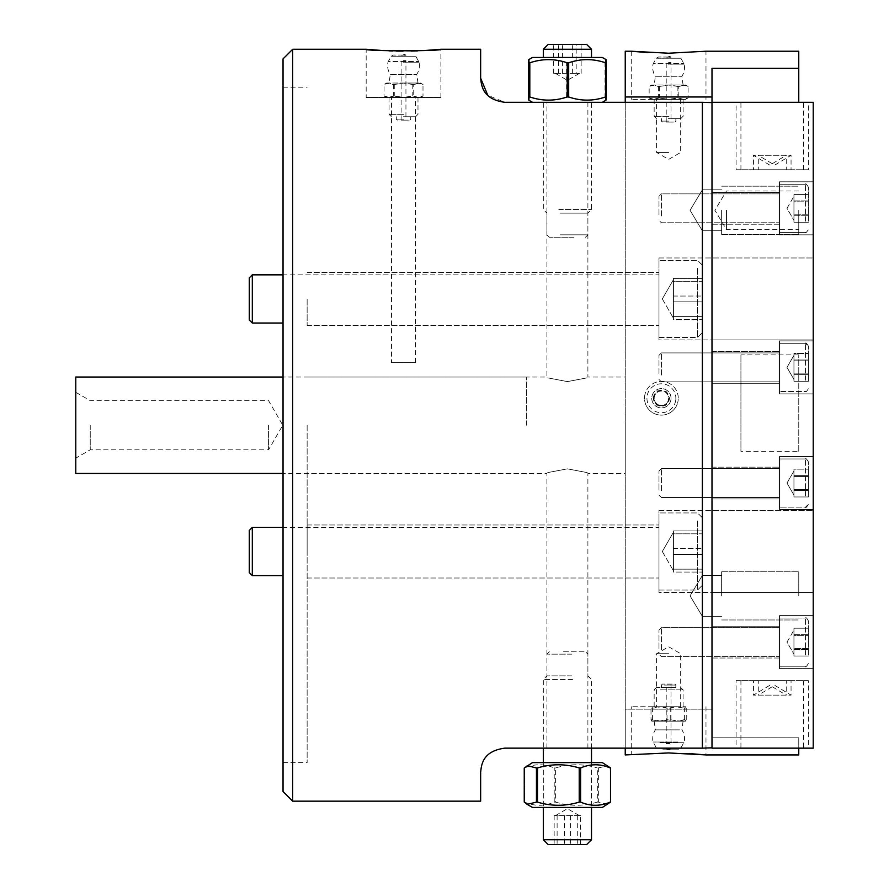<?xml version="1.0" encoding="UTF-8"?>
<svg xmlns="http://www.w3.org/2000/svg" width="889" height="889" viewBox="0 0 889 889"><rect width="100%" height="100%" fill="white"/><g stroke="black" fill="none" stroke-linecap="round" stroke-linejoin="round"><path stroke-width="0.67" stroke-dasharray="4.45 3.33" d="M793.944 214.727L793.944 194.424L793.944 220.372L793.944 214.838L808.401 214.838L808.401 194.424L808.401 222.228L808.401 194.424L808.401 222.228L808.401 214.838L793.944 214.838L793.944 222.228L808.401 222.228L793.944 222.228L793.944 196.28L793.944 207.882L793.944 200.925L808.401 200.925L793.944 200.925L793.944 194.424L808.401 194.424L793.944 194.424L793.944 201.814L808.401 201.814L793.944 201.814L793.944 215.727L808.401 215.727L793.944 215.727L793.944 218.972L793.944 214.727M808.401 219.594L808.401 187.123L808.401 219.594M779.486 221.139L779.486 184.223L779.486 221.139M661.394 216.016L661.394 193.869L661.394 216.016M779.486 216.016L779.486 193.869L779.486 216.016M658.982 214.727L658.982 196.28L658.982 214.727M673.44 566.804L673.44 530.944L673.44 572.06L673.44 530.944L702.366 530.944L702.366 572.06L702.366 530.944L702.366 572.06L702.366 530.944L673.44 530.944L673.44 548.613L702.366 548.613L673.44 548.613L673.44 539.779L673.44 570.782L673.44 532.389L673.44 533.833L702.366 533.833L673.44 533.833L673.44 554.392L702.366 554.392L673.44 554.392L673.44 572.06L702.366 572.06L673.44 572.06L673.44 569.171L702.366 569.171L673.44 569.171L673.44 558.892L673.44 566.804M249.298 534.767L249.298 572.594L249.298 534.767M252.309 527.399L249.298 530.411L249.298 572.594L252.309 575.605L252.309 527.399L252.309 575.605L252.309 527.399L658.982 527.399L658.982 575.605L658.982 527.399L658.982 575.605L658.982 527.399L283.035 527.399M702.366 578.283L702.366 517.765L702.366 578.283M697.543 520.898L697.543 590.063L697.543 520.898M658.982 582.106L658.982 512.942L658.982 582.106M793.944 489.461L793.944 469.159L793.944 495.106L793.944 489.572L808.401 489.572L808.401 469.159L808.401 496.962L808.401 469.159L808.401 496.962L808.401 469.159L808.401 496.962L808.401 469.159L808.401 496.962L808.401 489.572L793.944 489.572L793.944 475.659L808.401 475.659L793.944 475.659L793.944 472.403L793.944 493.262L793.944 489.572L808.401 489.572L793.944 489.572L793.944 469.159L808.401 469.159L793.944 469.159L793.944 496.962L808.401 496.962L793.944 496.962L793.944 493.262L793.944 496.962L808.401 496.962L793.944 496.962L793.944 472.848L793.944 476.548L808.401 476.548L793.944 476.548L793.944 490.45L808.401 490.45L793.944 490.45L793.944 493.706L793.944 469.159L793.944 496.962L793.944 471.014L793.944 482.616L793.944 475.659L808.401 475.659L793.944 475.659L793.944 469.159L808.401 469.159L793.944 469.159L793.944 476.548L808.401 476.548L793.944 476.548L793.944 490.45L808.401 490.45L793.944 490.45L793.944 493.706L793.944 489.461M808.401 494.328L808.401 461.847L808.401 494.328M779.486 495.873L779.486 458.957L779.486 495.873M661.394 490.75L661.394 468.603L661.394 490.75M779.486 490.75L779.486 468.603L779.486 490.75M658.982 489.461L658.982 471.014L658.982 489.461M75.776 377.025L75.776 473.415M90.234 425.22L90.234 449.801L90.234 425.22M268.578 425.22L268.578 449.801L268.578 425.22M526.432 425.22L526.432 377.025L526.432 425.22M793.944 373.791L793.944 353.478L793.944 379.436L793.944 373.891L808.401 373.891L808.401 353.478L808.401 381.281L808.401 353.478L808.401 381.281L808.401 353.478L808.401 381.281L808.401 353.478L808.401 381.281L808.401 373.891L793.944 373.891L793.944 359.989L808.401 359.989L793.944 359.989L793.944 356.733L793.944 377.592L793.944 373.891L808.401 373.891L793.944 373.891L793.944 353.478L808.401 353.478L793.944 353.478L793.944 381.281L808.401 381.281L793.944 381.281L793.944 377.592L793.944 381.281L808.401 381.281L793.944 381.281L793.944 357.178L793.944 360.878L808.401 360.878L793.944 360.878L793.944 374.78L808.401 374.78L793.944 374.78L793.944 378.036L793.944 353.478L793.944 381.281L793.944 355.333L793.944 366.935L793.944 359.989L808.401 359.989L793.944 359.989L793.944 353.478L808.401 353.478L793.944 353.478L793.944 360.878L808.401 360.878L793.944 360.878L793.944 374.78L808.401 374.78L793.944 374.78L793.944 378.036L793.944 373.791M808.401 378.658L808.401 346.177L808.401 378.658M779.486 380.192L779.486 343.287L779.486 380.192M661.394 375.069L661.394 352.922L661.394 375.069M779.486 375.069L779.486 352.922L779.486 375.069M658.982 373.791L658.982 355.333L658.982 373.791M673.44 314.239L673.44 278.379L673.44 319.495L673.44 278.379L702.366 278.379L702.366 319.495L702.366 278.379L702.366 319.495L702.366 278.379L673.44 278.379L673.44 296.048L702.366 296.048L673.44 296.048L673.44 287.214L673.44 318.218L673.44 279.824L673.44 281.268L702.366 281.268L673.44 281.268L673.44 301.827L702.366 301.827L673.44 301.827L673.44 319.495L702.366 319.495L673.44 319.495L673.44 316.606L702.366 316.606L673.44 316.606L673.44 306.327L673.44 314.239M249.298 282.202L249.298 320.029L249.298 282.202M252.309 274.845L249.298 277.857L249.298 320.029L252.309 323.04L252.309 274.845L252.309 323.04L252.309 274.845L658.982 274.845L658.982 323.04L658.982 274.845L658.982 323.04L658.982 274.845L283.035 274.845M702.366 325.718L702.366 265.2L702.366 325.718M697.543 268.334L697.543 337.498L697.543 268.334M658.982 329.552L658.982 260.377L658.982 329.552M403.128 83.01L417.986 83.01L403.128 83.01M403.462 60.641L405.94 60.641L403.462 60.641M405.94 55.051L401.117 55.251L405.94 55.251A3.612 3.612 0 0 0 401.117 55.251L405.94 55.051L401.117 55.051M403.817 55.051L393.349 55.051L403.817 55.051M403.095 62.186L419.086 62.186L403.095 62.186M403.195 116.748L415.585 116.748L403.195 116.748M403.928 114.337L389.071 114.337L403.928 114.337M403.362 120.126L409.796 120.126L403.362 120.126M403.728 119.159L396.305 119.159L403.728 119.159M403.595 120.126L401.117 120.126L403.595 120.126M403.328 116.748L410.762 116.748L403.328 116.748M403.128 97.468L417.986 97.468L403.128 97.468M393.349 55.051L391.271 56.263L415.796 56.263L391.271 56.263L388.249 61.485L418.808 61.485L388.249 61.485L387.982 62.186A15.902 15.902 0 0 0 390.282 74.332L416.774 74.332L390.293 74.332L389.071 83.01M413.729 84.511L403.995 83.01L394.26 84.511L389.16 83.01L384.059 84.511L386.659 83.01L393.327 84.511L403.061 83.01L417.897 83.01L422.997 84.511L420.397 83.01L413.729 84.511L413.729 95.956L418.363 97.468L386.659 97.468L403.061 97.468L393.327 95.956L388.693 97.468L384.059 95.956L389.16 97.468L394.26 95.956L403.995 97.468L413.729 95.956M420.397 97.468L422.997 95.956L417.897 97.468L420.397 97.468L418.363 97.468L422.997 95.956L422.997 84.511L418.363 83.01L386.659 83.01M386.659 97.468L384.059 95.956L384.059 84.511L388.693 83.01L403.061 83.01L412.796 84.511L420.397 83.01M417.897 97.468L412.796 95.956L403.061 97.468L417.897 97.468M393.327 84.511L393.327 95.956M394.26 84.511L394.26 95.956M412.796 84.511L412.796 95.956M563.57 651.759L585.484 651.759L563.57 651.759M571.76 675.851L546.924 675.851L571.76 675.851M572.527 679.474L543.312 679.474L572.527 679.474M548.124 844.55L586.684 844.55M591.507 839.727L543.312 839.727M580.661 815.635L554.158 815.635L580.661 815.635L580.661 844.55L554.158 844.55L580.661 844.55M554.158 815.635L554.158 844.55M564.448 815.635L564.448 844.55M577.706 815.635L577.706 844.55M570.36 815.635L570.36 844.55M557.114 815.635L557.114 844.55M798.766 210.282L798.766 234.385L798.766 210.282M726.457 210.282L726.457 229.562L726.457 210.282M721.646 210.282L721.646 234.385L721.646 210.282M702.366 210.282L702.366 230.773L702.366 210.282M798.766 595.874L798.766 571.771L798.766 595.874M721.646 595.874L721.646 571.771L721.646 595.874M702.366 595.874L702.366 575.394L702.366 595.874M668.628 653.715L656.571 653.715L668.628 653.715M668.628 706.733L631.268 706.733L668.628 706.733M632.001 754.85L631.268 754.928L631.268 706.733M668.628 99.424L631.268 99.424L668.628 99.424M648.137 52.618L668.628 53.218M668.628 152.441L656.571 152.441L668.628 152.441M798.766 451.279L798.766 354.878L798.766 451.279L740.926 451.279L740.926 354.878L740.926 451.279M798.766 354.878L740.926 354.878M798.766 748.149L798.766 737.803L712 737.803L798.766 737.803L798.766 754.928M480.649 801.167L480.649 772.252C481.438 765.362 482.149 751.194 504.752 748.149L711.722 748.149L625.245 748.149L625.245 709.166L712 709.166L712 737.803L712 709.166L625.245 709.166L625.245 754.928M689.108 753.539L668.628 752.939M798.766 51.229L798.766 68.353L712 68.353L712 96.99L625.245 96.99L625.245 709.166L625.245 102.291L711.722 102.291L504.752 102.291L487.783 95.301M625.245 51.229L625.245 96.99M705.244 51.306L705.977 51.229L705.977 99.424M798.766 102.291L798.766 68.353M712 102.291L813.224 102.291L712 102.291L712 748.149L813.224 748.149L712 748.149L813.224 748.149L813.224 102.291L813.224 748.149L813.224 102.291L712 102.291L712 748.149L712 96.99M712 68.353L712 737.803L712 68.353M808.401 169.766L740.926 169.766L808.401 169.766L808.401 102.291L740.926 102.291L808.401 102.291M740.926 169.766L740.926 102.291M791.054 169.766L758.273 169.766L758.273 155.308L791.054 155.308L758.273 155.308L774.663 165.154L791.054 155.308L791.054 169.766L758.273 169.766M736.103 680.674L803.578 680.674L736.103 680.674L736.103 748.149L803.578 748.149L736.103 748.149M803.578 680.674L803.578 748.149M753.45 680.674L786.232 680.674L786.232 695.131L753.45 695.131L786.232 695.131L769.841 685.286L753.45 695.131L753.45 680.674L786.232 680.674M712 339.909L813.224 339.909L813.224 257.966L813.224 339.909L813.224 257.966L813.224 339.909L712 339.909L712 257.966L813.224 257.966L712 257.966L712 339.909L712 257.966L712 339.909L712 298.937L712 339.909L712 298.937L712 339.909L658.982 339.909L658.982 298.937L658.982 339.909L658.982 298.937L658.982 339.909L712 339.909M712 592.474L813.224 592.474L813.224 510.53L813.224 592.474L813.224 510.53L813.224 592.474L712 592.474L712 510.53L813.224 510.53L712 510.53L712 592.474L712 510.53L712 592.474L712 551.502L712 592.474L712 551.502L712 592.474L658.982 592.474L658.982 551.502L658.982 592.474L658.982 551.502L658.982 592.474L712 592.474M779.486 234.84L813.224 234.84L813.224 181.812L813.224 234.84L813.224 181.812L813.224 234.84L779.486 234.84L779.486 181.812L813.224 181.812L779.486 181.812L779.486 234.84M712 224.228L779.486 224.228L779.486 192.424L779.486 224.228L779.486 192.424L779.486 224.228L712 224.228L712 192.424L779.486 192.424L712 192.424L712 224.228M779.486 393.894L813.224 393.894L813.224 340.876L813.224 393.894L813.224 340.876L813.224 393.894L813.224 340.876L813.224 393.894L813.224 340.876L813.224 393.894L779.486 393.894L779.486 340.876L813.224 340.876L779.486 340.876L779.486 393.894L779.486 340.876L779.486 393.894L813.224 393.894L779.486 393.894L779.486 340.876L813.224 340.876L779.486 340.876L779.486 393.894M712 383.292L779.486 383.292L779.486 351.477L779.486 383.292L779.486 351.477L779.486 383.292L779.486 351.477L779.486 383.292L779.486 351.477L779.486 383.292L712 383.292L712 351.477L779.486 351.477L712 351.477L712 383.292L712 351.477L712 383.292L779.486 383.292L712 383.292L712 351.477L779.486 351.477L712 351.477L712 383.292M779.486 509.564L813.224 509.564L813.224 456.546L813.224 509.564L813.224 456.546L813.224 509.564L813.224 456.546L813.224 509.564L813.224 456.546L813.224 509.564L779.486 509.564L779.486 456.546L813.224 456.546L779.486 456.546L779.486 509.564L779.486 456.546L779.486 509.564L813.224 509.564L779.486 509.564L779.486 456.546L813.224 456.546L779.486 456.546L779.486 509.564M712 498.962L779.486 498.962L779.486 467.158L779.486 498.962L779.486 467.158L779.486 498.962L779.486 467.158L779.486 498.962L779.486 467.158L779.486 498.962L712 498.962L712 467.158L779.486 467.158L712 467.158L712 498.962L712 467.158L712 498.962L779.486 498.962L712 498.962L712 467.158L779.486 467.158L712 467.158L712 498.962M779.486 668.628L813.224 668.628L813.224 615.61L813.224 668.628L813.224 615.61L813.224 668.628L779.486 668.628L779.486 615.61L813.224 615.61L779.486 615.61L779.486 668.628M712 658.016L779.486 658.016L779.486 626.212L779.486 658.016L779.486 626.212L779.486 658.016L712 658.016L712 626.212L779.486 626.212L712 626.212L712 658.016M567.571 62.797L566.126 62.797L566.126 96.957L567.571 96.957L567.571 62.797C580.017 58.574 592.496 58.574 604.998 62.797L604.998 96.957C592.552 101.179 580.084 101.179 567.571 96.957M567.715 102.291L543.312 102.291L567.715 102.291M567.715 57.463L543.312 57.463L567.715 57.463M567.849 102.291L532.467 102.291L567.849 102.291M604.998 96.957L605.742 96.957L605.742 62.797C605.92 58.574 606.109 58.574 606.287 62.797L606.287 62.797M606.287 96.945L606.287 96.957C606.109 101.179 605.92 101.179 605.742 96.957M602.353 57.463L532.467 57.463M605.742 62.797L604.998 62.797M566.126 96.957C553.858 101.179 541.557 101.179 529.233 96.957L529.233 62.797C541.501 58.574 553.791 58.574 566.126 62.797M529.233 62.797L528.522 62.797M528.522 96.957L529.233 96.957M573.85 237.241L549.335 237.241L573.85 237.241M560.103 213.149L587.896 213.149L560.103 213.149M558.814 209.526L591.507 209.526L558.814 209.526M586.684 44.45L548.124 44.45M543.312 49.273L591.507 49.273M576.183 73.365L553.669 73.365L578.661 73.365L576.183 73.365L576.183 44.45L581.15 44.45L553.669 44.45L576.183 44.45M558.625 73.365L558.625 44.45M572.372 73.365L572.372 44.45M581.15 73.365L581.15 44.45M562.448 73.365L562.448 44.45M553.669 73.365L553.669 44.45M597.319 802.111L598.364 802.111L598.364 767.94L597.319 767.94L597.319 802.111C583.451 806.334 569.538 806.334 555.603 802.111L555.603 767.94C569.471 763.718 583.373 763.718 597.319 767.94M550.802 762.618L591.507 762.618L550.802 762.618M550.802 807.434L591.507 807.434L550.802 807.434M532.467 762.618L602.353 762.618M555.603 767.94L554.214 767.94L554.214 802.111C544.324 806.334 534.467 806.334 524.643 802.111L524.643 767.94C534.467 763.718 544.324 763.718 554.214 767.94M532.467 807.434L602.353 807.434M554.214 802.111L555.603 802.111M607.665 804.367L598.364 802.111M598.364 767.94L607.665 765.685M793.944 648.526L793.944 628.212L793.944 654.16L793.944 648.626L808.401 648.626L808.401 628.212L808.401 656.015L808.401 628.212L808.401 656.015L808.401 648.626L793.944 648.626L793.944 656.015L808.401 656.015L793.944 656.015L793.944 630.068L793.944 641.669L793.944 634.724L808.401 634.724L793.944 634.724L793.944 628.212L808.401 628.212L793.944 628.212L793.944 635.602L808.401 635.602L793.944 635.602L793.944 649.515L808.401 649.515L793.944 649.515L793.944 652.77L793.944 648.526M808.401 653.393L808.401 620.911L808.401 653.393M779.486 654.926L779.486 618.011L779.486 654.926M661.394 649.803L661.394 627.656L661.394 649.803M779.486 649.803L779.486 627.656L779.486 649.803M658.982 648.526L658.982 630.068L658.982 648.526M808.401 680.674L740.926 680.674L808.401 680.674L808.401 748.149M740.926 680.674L740.926 748.149M791.054 680.674L758.273 680.674L758.273 695.131L791.054 695.131L758.273 695.131L774.663 685.286L791.054 695.131L791.054 680.674L758.273 680.674M736.103 169.766L803.578 169.766L736.103 169.766L736.103 102.291L803.578 102.291L736.103 102.291M803.578 169.766L803.578 102.291M753.45 169.766L786.232 169.766L786.232 155.308L753.45 155.308L786.232 155.308L769.841 165.154L753.45 155.308L753.45 169.766L786.232 169.766M676.862 721.19L654.16 721.19L676.862 721.19M669.995 743.56L666.217 743.56L669.995 743.56M666.639 748.949L671.039 748.949L666.639 748.949M662.827 749.149L678.796 749.149L662.827 749.149M677.485 742.015L653.071 742.015L677.485 742.015M675.496 687.453L656.571 687.453L675.496 687.453M660.383 689.864L683.085 689.864L660.383 689.864M672.195 684.074L662.361 684.074L672.195 684.074M664.505 685.041L675.851 685.041L664.505 685.041M667.25 749.149L671.039 749.149L667.25 749.149M667.25 684.074L671.039 684.074L667.25 684.074M672.74 687.453L661.394 687.453L672.74 687.453M676.862 706.733L654.16 706.733L676.862 706.733M679.507 729.869L655.382 729.869L679.507 729.869M651.004 719.679L659.005 721.19L667.017 719.679L675.818 721.19L684.63 719.679L685.441 721.19L661.427 721.19L652.615 719.679L651.815 721.19L685.441 721.19L686.241 719.679L678.24 721.19L670.239 719.679L661.427 721.19L651.815 721.19L651.004 719.679L651.004 708.233L651.759 706.733L685.497 706.733L678.24 706.733L686.241 708.233L685.441 706.733L684.63 708.233L675.818 706.733L667.017 708.233L659.005 706.733L651.004 708.233M651.759 706.733L652.615 708.233L661.427 706.733L651.815 706.733M661.427 706.733L670.239 708.233L678.24 706.733L661.427 706.733M686.241 719.679L686.241 708.233M684.63 719.679L684.63 708.233M667.017 719.679L667.017 708.233M652.615 719.679L652.615 708.233M670.239 719.679L670.239 708.233M307.138 298.937L307.138 325.452L307.138 298.937M307.138 551.502L307.138 524.988L307.138 551.502M658.982 551.502L658.982 510.53L658.982 551.502M658.982 298.937L658.982 257.966L658.982 298.937M567.404 468.847C540.979 473.859 540.979 473.859 567.404 468.847C540.979 473.859 540.979 473.859 567.404 468.847C593.83 473.859 593.83 473.859 567.404 468.847C593.83 473.859 593.83 473.859 567.404 468.847M567.404 748.149L587.896 748.149L567.404 748.149M567.404 102.291L587.896 102.291L567.404 102.291M567.404 381.592C540.979 376.58 540.979 376.58 567.404 381.592C540.979 376.58 540.979 376.58 567.404 381.592C593.83 376.58 593.83 376.58 567.404 381.592C593.83 376.58 593.83 376.58 567.404 381.592M391.482 362.568L415.585 362.568L391.482 362.568L391.482 97.468L415.585 97.468L391.482 97.468M415.585 362.568L415.585 97.468M366.179 97.468L440.888 97.468L366.179 97.468L366.179 49.273M423.875 50.573L417.83 50.862M411.085 51.051L403.073 51.129M396.15 51.062L392.694 50.973M388.926 50.851L382.792 50.551M440.888 97.468L440.888 49.273M625.245 425.22L625.245 473.415L625.245 425.22M307.138 425.22L307.138 762.618L307.138 425.22M712 425.22L712 747.827L712 102.613L625.245 102.291L625.245 748.149L712 747.827L712 425.22M292.67 801.167L292.67 49.273M480.649 78.188L480.649 49.273M702.366 748.149L702.366 102.291M283.035 791.532L283.035 58.907M712 551.502L712 510.53L712 551.502M712 298.937L712 257.966L712 298.937M712 747.827L712 102.613M625.245 748.149L625.245 102.291M668.228 84.966L683.085 84.966L668.228 84.966M668.561 62.597L671.039 62.597L668.561 62.597M671.039 57.007L666.217 57.207L671.028 57.207A3.612 3.612 0 0 0 666.217 57.207L671.039 57.007L666.217 57.007M668.906 57.007L658.449 57.007L668.906 57.007M668.195 64.141L684.174 64.141L668.195 64.141M668.295 118.704L680.674 118.704L668.295 118.704M669.028 116.292L654.16 116.292L669.028 116.292M668.45 122.082L674.895 122.082L668.45 122.082M668.828 121.115L661.394 121.115L668.828 121.115M668.695 122.082L666.217 122.082L668.695 122.082M668.428 118.704L675.851 118.704L668.428 118.704M668.228 99.424L683.085 99.424L668.228 99.424M658.449 57.007L656.36 58.218L680.885 58.218L656.36 58.218L653.337 63.441L683.908 63.441L653.337 63.441L653.071 64.141A15.902 15.902 0 0 0 655.382 76.287L681.874 76.287L655.382 76.287L654.16 84.966M678.829 86.477L669.095 84.966L659.36 86.477L654.26 84.966L649.148 86.477L651.759 84.966L658.416 86.477L668.161 84.966L682.996 84.966L688.097 86.477L685.497 84.966L678.829 86.477L678.829 97.923L683.463 99.424L651.759 99.424L668.161 99.424L658.416 97.923L653.782 99.424L649.148 97.923L654.26 99.424L659.36 97.923L669.095 99.424L678.829 97.923M685.497 99.424L688.097 97.923L682.996 99.424L685.497 99.424L683.463 99.424L688.097 97.923L688.097 86.477L683.463 84.966L651.759 84.966M651.759 99.424L649.148 97.923L649.148 86.477L653.782 84.966L668.161 84.966L677.896 86.477L685.497 84.966M682.996 99.424L677.896 97.923L668.161 99.424L682.996 99.424M658.416 86.477L658.416 97.923M659.36 86.477L659.36 97.923M677.896 86.477L677.896 97.923M667.361 402.339A7.234 7.234 0 0 0 661.938 391.049A7.234 7.234 0 0 0 654.882 401.395A7.234 7.234 0 0 0 667.361 402.339L669.717 398.883L666.105 391.36L657.782 390.738L653.071 397.627L656.693 405.151L665.016 405.784L667.361 402.339M653.459 397.661A7.957 7.957 0 0 1 661.994 390.327A7.957 7.957 0 0 1 669.328 398.861A7.957 7.957 0 0 1 660.794 406.184A7.957 7.957 0 0 1 653.459 397.661M671.006 398.983A9.635 9.635 0 0 0 662.116 388.649A9.635 9.635 0 0 0 651.781 397.527A9.635 9.635 0 0 0 660.671 407.873A9.635 9.635 0 0 0 671.006 398.983A9.635 9.635 0 0 0 662.116 388.649A9.635 9.635 0 0 0 651.781 397.527A9.635 9.635 0 0 0 660.671 407.873A9.635 9.635 0 0 0 671.006 398.983M675.818 399.35A14.457 14.457 0 0 0 662.483 383.837A14.457 14.457 0 0 0 646.981 397.172A14.457 14.457 0 0 0 660.305 412.674A14.457 14.457 0 0 0 675.818 399.35M644.569 396.983A16.869 16.869 0 0 1 662.661 381.437A16.869 16.869 0 0 1 678.218 399.528A16.869 16.869 0 0 0 662.661 381.437A16.869 16.869 0 0 0 644.569 396.983A16.869 16.869 0 0 0 660.127 415.085A16.869 16.869 0 0 0 678.218 399.528A16.869 16.869 0 0 1 660.127 415.085A16.869 16.869 0 0 1 644.569 396.983M653.071 397.627L656.693 405.151L665.016 405.784L669.717 398.883L666.105 391.36L657.782 390.738L653.071 397.627M805.512 221.139L805.512 184.223L805.512 221.139M805.512 495.873L805.512 458.957L805.512 495.873M805.512 380.192L805.512 343.287L805.512 380.192M571.76 654.16L546.924 654.16L571.76 654.16M560.103 234.84L587.896 234.84L560.103 234.84M805.512 654.926L805.512 618.011L805.512 654.926M675.618 747.938L656.36 747.938L675.618 747.938M659.916 742.715L683.908 742.715L659.916 742.715M786.987 208.326L793.944 196.28L786.987 208.326L793.944 220.372L786.987 208.326M805.512 232.429C805.456 233.485 806.423 232.529 808.401 229.529C806.423 232.529 805.456 233.485 805.512 232.429L779.486 232.429L805.512 232.429M661.394 222.783L779.486 222.783L661.394 222.783L658.982 220.372L661.394 222.783M658.982 196.28L661.394 193.869L779.486 193.869L661.394 193.869L658.982 196.28M779.486 184.223L805.512 184.223C805.49 183.167 806.445 184.123 808.401 187.123C806.445 184.123 805.49 183.167 805.512 184.223L779.486 184.223M662.316 551.502L673.44 570.782L662.316 551.502L673.44 532.222L662.316 551.502M702.366 517.765L697.543 512.942L658.982 512.942L697.543 512.942L702.366 517.765M658.982 590.063L697.543 590.063L702.366 585.24L697.543 590.063L658.982 590.063M252.309 575.605L283.035 575.605M786.987 483.06L793.944 471.014L786.987 483.06L793.944 495.106L786.987 483.06L793.944 471.014L786.987 483.06L793.944 495.106L786.987 483.06M805.512 507.163C805.879 508.03 806.834 507.063 808.401 504.263C806.612 507.219 805.645 508.186 805.512 507.163L808.401 504.263C806.612 507.219 805.645 508.186 805.512 507.163L779.486 507.163L805.512 507.163M661.394 497.518L779.486 497.518L661.394 497.518L779.486 497.518L661.394 497.518L658.982 495.106L661.394 497.518M658.982 471.014L661.394 468.603L779.486 468.603L661.394 468.603L779.486 468.603L661.394 468.603L658.982 471.014M779.486 458.957L805.512 458.957C805.656 457.979 806.612 458.935 808.401 461.847C806.612 458.935 805.656 457.979 805.512 458.957C805.656 457.979 806.612 458.935 808.401 461.847C806.612 458.935 805.656 457.979 805.512 458.957L779.486 458.957M75.776 392.293L90.234 400.639L268.578 400.639L282.769 425.22L268.578 449.801L90.234 449.801L75.776 458.146M526.432 377.025L283.035 377.025M526.432 473.415L283.035 473.415M786.987 367.379L793.944 355.333L786.987 367.379L793.944 379.436L786.987 367.379L793.944 355.333L786.987 367.379L793.944 379.436L786.987 367.379M805.512 391.482C805.823 392.349 806.79 391.382 808.401 388.593C806.79 391.382 805.823 392.349 805.512 391.482C805.823 392.349 806.79 391.382 808.401 388.593C806.79 391.382 805.823 392.349 805.512 391.482L779.486 391.482L805.512 391.482M661.394 381.837L779.486 381.837L661.394 381.837L779.486 381.837L661.394 381.837L658.982 379.436L661.394 381.837M658.982 355.333L661.394 352.922L779.486 352.922L661.394 352.922L779.486 352.922L661.394 352.922L658.982 355.333M779.486 343.287L805.512 343.287L808.401 346.177C806.701 343.276 805.734 342.309 805.512 343.287C805.734 342.309 806.701 343.276 808.401 346.177C806.701 343.276 805.734 342.309 805.512 343.287L779.486 343.287M662.316 298.937L673.44 318.218L662.316 298.937L673.44 279.657L662.316 298.937M702.366 265.2L697.543 260.377L658.982 260.377L697.543 260.377L702.366 265.2M658.982 337.498L697.543 337.498L702.366 332.675L697.543 337.498L658.982 337.498M252.309 323.04L283.035 323.04M417.986 83.01L416.774 74.332A15.902 15.902 0 0 0 419.086 62.186L415.796 56.263L413.707 55.051M401.117 120.126L401.117 60.641A3.612 3.612 0 0 0 405.94 60.641L405.94 120.126M415.585 116.748L417.986 114.337L417.986 97.468M409.796 120.126L410.762 119.159L410.762 116.748M389.071 97.468L389.071 114.337L391.482 116.748M396.305 116.748L396.305 119.159L397.261 120.126M591.507 748.149L591.507 679.474L587.896 675.851L587.896 654.16L585.484 651.759M579.461 815.635L567.404 808.679L555.358 815.635M591.507 762.618L591.507 807.434L591.507 762.618M549.335 651.759L546.924 654.16L546.924 675.851L543.312 679.474L543.312 748.149M543.312 762.618L543.312 807.434L543.312 762.618M798.766 191.002L726.457 191.002L714.878 210.282L726.457 229.562L798.766 229.562M721.646 234.385L798.766 234.385L721.646 234.385M702.366 230.773L721.646 230.773L702.366 230.773L690.053 210.282L702.366 230.773M721.646 619.977L798.766 619.977L721.646 619.977M702.366 616.355L721.646 616.355L702.366 616.355L690.053 595.874L702.366 616.355M680.674 706.733L680.674 653.715L668.628 646.759L656.571 653.715L656.571 706.733M631.268 51.229L631.268 99.424M680.674 99.424L680.674 152.441L668.628 159.398L656.571 152.441L656.571 99.424M705.977 706.733L705.977 754.928M690.053 595.874L702.366 575.394L721.646 575.394L702.366 575.394L690.053 595.874M721.646 571.771L798.766 571.771L721.646 571.771M690.053 210.282L702.366 189.802L721.646 189.802L702.366 189.802L690.053 210.282M721.646 186.179L798.766 186.179L721.646 186.179M549.335 237.241L546.924 234.84L546.924 213.149L543.312 209.526L543.312 102.291M585.484 237.241L587.896 234.84L587.896 213.149L591.507 209.526L591.507 102.291M579.461 73.365L567.404 80.321L555.358 73.365M786.987 642.114L793.944 630.068L786.987 642.114L793.944 654.16L786.987 642.114M805.512 666.217C805.923 667.106 806.89 666.139 808.401 663.327C806.89 666.139 805.923 667.106 805.512 666.217L779.486 666.217L805.512 666.217M661.394 656.571L779.486 656.571L661.394 656.571L658.982 654.16L661.394 656.571M658.982 630.068L661.394 627.656L779.486 627.656L661.394 627.656L658.982 630.068M779.486 618.011L805.512 618.011C805.923 617.122 806.89 618.088 808.401 620.911C806.89 618.088 805.923 617.122 805.512 618.011L779.486 618.011M654.16 721.19L655.382 729.869A15.902 15.902 0 0 0 653.071 742.015L656.36 747.938L658.449 749.149M683.085 721.19L681.874 729.869A15.902 15.902 0 0 1 684.174 742.015L680.885 747.938L678.796 749.149M671.039 684.074L671.039 743.56A3.612 3.612 0 0 0 666.217 743.56L666.217 684.074M666.217 749.149L666.217 748.949A3.612 3.612 0 0 0 671.039 748.949L671.039 749.149M656.571 687.453L654.16 689.864L654.16 706.733M662.361 684.074L661.394 685.041L661.394 687.453M683.085 706.733L683.085 689.864L680.674 687.453M675.851 687.453L675.851 685.041L674.895 684.074M307.138 325.452L658.982 325.452L307.138 325.452M307.138 578.006L658.982 578.006L307.138 578.006M546.924 748.149L546.924 473.415L307.138 473.415M307.138 377.025L546.924 377.025L546.924 102.291M587.896 748.149L587.896 473.415L625.245 473.415M283.035 762.618L307.138 762.618M283.035 87.833L307.138 87.833M587.896 102.291L587.896 377.025L625.245 377.025M307.138 272.434L658.982 272.434L307.138 272.434M658.982 257.966L712 257.966L658.982 257.966M307.138 524.988L658.982 524.988L307.138 524.988M658.982 510.53L712 510.53L658.982 510.53M683.085 84.966L681.874 76.287A15.902 15.902 0 0 0 684.174 64.141L680.885 58.218L678.796 57.007M666.217 122.082L666.217 62.597A3.612 3.612 0 0 0 671.039 62.597L671.039 122.082M680.674 118.704L683.085 116.292L683.085 99.424M674.895 122.082L675.851 121.115L675.851 118.704M654.16 99.424L654.16 116.292L656.571 118.704M661.394 118.704L661.394 121.115L662.361 122.082"/><path stroke-width="1.33" d="M283.035 473.415L75.776 473.415L75.776 377.025L283.035 377.025M252.309 323.04L249.298 320.029L249.298 277.857L252.309 274.845L252.309 323.04L283.035 323.04M586.684 844.55L548.124 844.55L543.312 839.727L591.507 839.727L586.684 844.55M625.245 748.149L625.245 754.928L668.628 752.939C620.433 755.105 620.433 755.105 668.628 752.939L705.977 754.928L689.108 753.539M631.268 51.229L625.245 51.229L625.245 96.99L712 96.99L712 68.353L798.766 68.353L798.766 51.229L705.977 51.229L668.628 53.218C716.812 51.051 716.812 51.051 668.628 53.218L631.268 51.229L648.137 52.618M705.977 754.928L798.766 754.928L798.766 748.149M798.766 68.353L798.766 102.291M712 96.99L712 748.149L813.224 748.149L813.224 102.291L712 102.291M625.245 96.99L625.245 102.291M529.233 62.797L528.522 62.797L528.522 96.957C528.711 101.179 528.888 101.179 529.077 96.957L529.077 62.797L529.811 62.797L529.811 96.957C542.257 101.179 554.736 101.179 567.249 96.957L567.249 62.797L568.693 62.797C581.017 58.574 593.319 58.574 605.576 62.797L606.287 62.797L606.287 96.957L605.576 96.957L605.576 62.797L606.287 62.797L606.287 96.945C606.109 101.179 605.92 101.179 605.742 96.957M606.287 96.957L605.576 96.957C593.252 101.179 580.962 101.179 568.693 96.957L567.249 96.957M528.788 59.585L532.467 57.463L602.353 57.463L606.02 59.585M605.742 62.797C605.92 58.574 606.109 58.574 606.287 62.797M528.522 62.797C528.711 58.574 528.888 58.574 529.077 62.797C528.888 58.574 528.711 58.574 528.522 62.797L528.522 96.957C528.711 101.179 528.888 101.179 529.077 96.957L529.811 96.957M567.249 62.797C554.803 58.574 542.323 58.574 529.811 62.797M528.522 96.957L529.233 96.957M543.312 49.273L548.124 44.45L586.684 44.45L591.507 49.273L543.312 49.273L543.312 57.463M527.155 804.367L532.467 807.434L602.353 807.434L610.51 802.111L610.51 767.94L602.353 762.618L532.467 762.618L524.299 767.94L524.299 802.111L527.155 804.367L536.445 802.111L536.445 767.94L527.155 765.685M536.445 767.94L537.501 767.94L537.501 802.111C551.369 806.334 565.271 806.334 579.217 802.111L579.217 767.94C565.348 763.718 551.436 763.718 537.501 767.94M537.501 802.111L536.445 802.111M610.51 802.111L610.176 802.111C600.286 806.334 590.429 806.334 580.606 802.111L579.217 802.111M610.51 767.94L610.176 767.94C600.286 763.718 590.429 763.718 580.606 767.94L580.606 802.111M579.217 767.94L580.606 767.94M740.926 748.149L808.401 748.149L740.926 748.149M382.792 50.551L366.179 49.273C363.868 51.284 443.189 51.295 440.888 49.273L423.875 50.573M417.83 50.862L411.085 51.051M403.073 51.129L396.15 51.062M392.694 50.973L388.926 50.851M440.888 49.273L480.649 49.273L480.649 78.188C481.438 85.088 482.149 99.246 504.752 102.291L702.366 102.291L702.366 748.149L504.752 748.149C482.16 751.183 481.427 765.373 480.649 772.252L480.649 801.167L292.67 801.167L292.67 49.273L366.179 49.273M712 747.827L702.366 748.149M487.783 95.301L480.649 78.188M292.67 49.273L283.035 58.907L283.035 791.532L292.67 801.167M702.366 102.291L712 102.613M252.309 575.605L249.298 572.594L249.298 530.411L252.309 527.399L252.309 575.605L283.035 575.605M568.693 62.797L568.693 96.957M610.51 768.052L610.51 802M252.309 274.845L283.035 274.845M591.507 748.149L591.507 762.618M591.507 807.434L591.507 839.727M543.312 748.149L543.312 762.618M543.312 807.434L543.312 839.727M602.353 102.291L606.02 100.168M532.467 102.291L528.788 100.168M591.507 57.463L591.507 49.273M610.576 802.022L610.576 768.029M524.243 802.022L524.243 768.029M252.309 527.399L283.035 527.399"/></g></svg>
